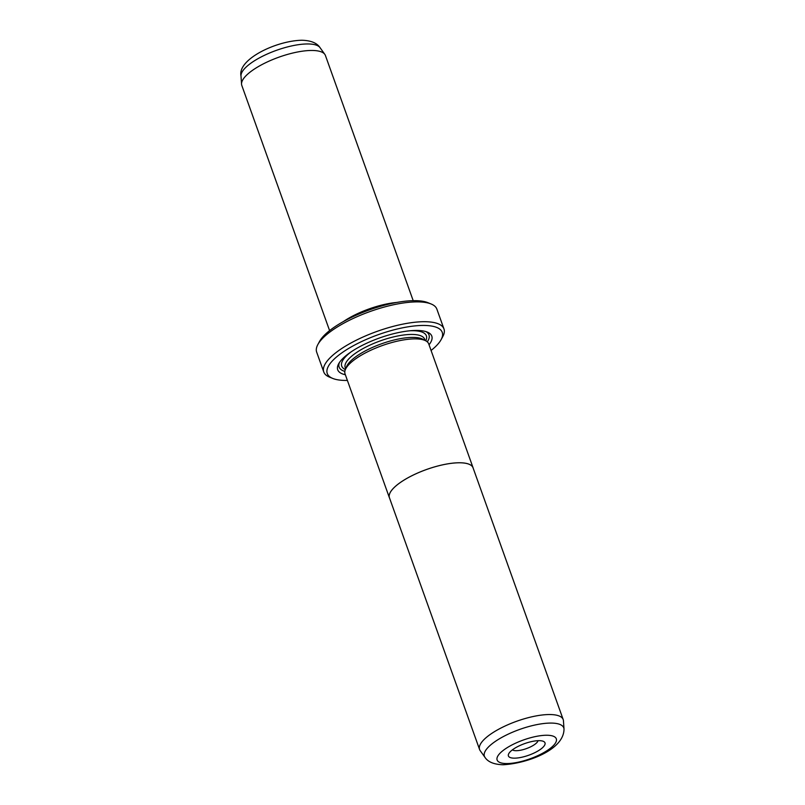 <?xml version="1.0" encoding="UTF-8"?>
<svg xmlns="http://www.w3.org/2000/svg" width="805" height="805" viewBox="0 0 805 805"><rect width="100%" height="100%" fill="white"/><g stroke="black" fill="none" stroke-linecap="round" stroke-linejoin="round"><path stroke-width="1.21" d="M484.962 757.344L480.172 750.632A44.406 14.088 -19.7 0 1 479.579 749.505A44.406 14.088 -19.7 0 1 502.229 727.388A44.406 14.088 -19.7 0 1 549.714 714.538A44.406 14.088 -19.7 0 1 563.198 719.569A44.406 14.088 -19.7 0 1 563.45 720.817L564.003 729.038C564.053 750.27 526.168 763.613 503.075 764.75C494.059 764.488 488.021 762.023 484.962 757.344A42.152 13.373 -19.7 0 1 504.322 736.072A42.152 13.373 -19.7 0 1 550.972 723.071A42.152 13.373 -19.7 0 1 564.003 729.038M563.198 719.569L473.048 467.816A44.406 14.088 160.3 0 0 459.575 462.784A44.406 14.088 160.3 0 0 412.09 475.634A44.406 14.088 160.3 0 0 389.439 497.752A44.436 14.098 160.3 0 0 389.62 498.265M514.315 758.159A19.431 6.168 -19.7 0 1 508.78 753.631A19.431 6.168 -19.7 0 1 539.109 740.66A19.431 6.168 -19.7 0 1 543.254 741.294A19.431 6.168 -19.7 0 1 537.75 751.105A19.431 6.168 -19.7 0 1 514.315 758.159M512.413 749.847A13.876 4.407 160.3 0 0 516.086 750.703A13.876 4.407 160.3 0 0 529.74 747.251A13.876 4.407 160.3 0 0 538.042 740.681M473.088 467.806L428.723 343.906A44.436 14.098 160.3 0 0 415.229 338.875A44.436 14.098 160.3 0 0 367.714 351.735A44.436 14.098 160.3 0 0 345.043 373.872L389.409 497.762A44.436 14.098 160.3 0 1 412.079 475.624A44.436 14.098 160.3 0 1 459.595 462.764A44.436 14.098 160.3 0 1 473.088 467.806A44.436 14.098 160.3 0 1 473.239 468.329M345.587 369.113L346.522 366.738A42.182 13.383 -19.7 0 1 372.775 347.287A42.182 13.383 -19.7 0 1 412.905 337.406A42.182 13.383 -19.7 0 1 423.058 339.338L425.282 340.575M345.355 374.738A49.96 15.848 -19.7 0 1 338.643 363.82A49.96 15.848 -19.7 0 1 416.628 330.442A49.96 15.848 -19.7 0 1 427.294 332.083A49.96 15.848 -19.7 0 1 429.035 344.781M344.852 371.397A47.736 15.144 -19.7 0 1 339.418 362.552M329.597 330.614L241.802 85.431A44.406 14.088 -19.7 0 1 241.55 84.183A44.406 14.088 -19.7 0 1 266.153 62.478A44.406 14.088 -19.7 0 1 311.938 50.463A44.406 14.088 -19.7 0 1 324.828 54.368A44.406 14.088 -19.7 0 1 325.421 55.495L413.207 300.678M431.078 350.467A61.059 19.37 160.3 0 0 441.11 339.65A61.059 19.37 160.3 0 0 423.702 325.441A61.059 19.37 160.3 0 0 350.054 347.609A61.059 19.37 160.3 0 0 332.767 378.441A61.059 19.37 160.3 0 0 345.808 380.443A61.059 19.37 160.3 0 0 347.398 380.433M332.767 378.441L329.517 377.122A63.837 20.256 -19.7 0 1 323.771 371.98A63.837 20.256 -19.7 0 1 356.333 340.183A63.837 20.256 -19.7 0 1 424.587 321.708A63.837 20.256 -19.7 0 1 443.968 328.943A63.837 20.256 -19.7 0 1 442.79 336.571L441.11 339.65M317.854 344.54L319.525 341.461A61.059 19.37 -19.7 0 1 414.837 300.657A61.059 19.37 -19.7 0 1 427.868 302.66L431.118 303.978A63.837 20.256 160.3 0 0 417.493 301.885A63.837 20.256 160.3 0 0 317.854 344.54A63.837 20.256 160.3 0 0 316.677 352.157L323.771 371.98M443.968 328.943L436.863 309.12A63.837 20.256 160.3 0 0 431.118 303.978M343.383 321.577A44.406 14.088 -19.7 0 1 396.815 302.449M425.885 331.59A47.736 15.144 -19.7 0 1 427.304 341.873M506.667 763.563A31.425 9.972 160.3 0 0 548.728 749.495A31.425 9.972 160.3 0 0 546.756 735.247A31.425 9.972 160.3 0 0 504.695 749.324A31.425 9.972 160.3 0 0 506.667 763.563M345.667 368.911L345.214 367.654A42.182 13.383 -19.7 0 1 366.738 346.643A42.182 13.383 -19.7 0 1 411.848 334.437A42.182 13.383 -19.7 0 1 424.648 339.217L425.1 340.475M345.385 369.575A44.959 14.269 -19.7 0 1 351.242 351.785M409.916 330.775A44.959 14.269 -19.7 0 1 412.724 330.704A44.959 14.269 -19.7 0 1 425.734 340.797M240.997 75.962C237.374 59.399 276.085 40.703 301.925 40.25C310.951 40.512 316.989 42.987 320.038 47.656A42.152 13.373 160.3 0 0 307.812 43.953A42.152 13.373 160.3 0 0 264.352 55.364A42.152 13.373 160.3 0 0 240.997 75.962L241.55 84.183M320.038 47.656L324.828 54.368M479.579 749.505L389.439 497.752"/></g></svg>
